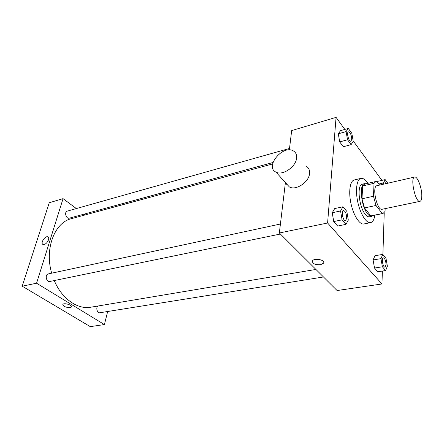 <?xml version="1.0" encoding="UTF-8"?>
<svg xmlns="http://www.w3.org/2000/svg" width="444" height="444" viewBox="0 0 444 444"><rect width="100%" height="100%" fill="white"/><g stroke="black" fill="none" stroke-linecap="round" stroke-linejoin="round"><path stroke-width="0.67" d="M421.8 195.76C421.767 199.117 421.156 200.982 419.963 201.348C415.479 202.991 409.873 177.439 414.635 177.051C417.427 176.035 421.944 187.934 421.8 195.76M419.963 201.348L382.101 209.263C377.056 210.994 371.628 186.247 376.939 185.709L414.635 177.051M379.614 185.093L376.945 181.474L375.94 181.457L374.031 183.311L373.493 196.248L376.001 205.467L382.256 213.564L382.978 213.547L385.065 211.4L385.148 208.625M376.001 205.467L364.502 207.92L370.868 215.901L382.256 213.564M382.978 213.547L370.868 215.901M364.502 207.92L361.993 198.795L373.493 196.248M375.94 181.457L364.635 184.094L362.659 185.953L361.993 198.795M365.973 183.783L364.535 183.655C358.985 184.055 361.205 206.643 367.615 213.964C369.086 215.762 370.446 216.55 371.7 216.317L372.954 215.601M371.7 216.317L369.452 216.777C368.193 217.011 366.822 216.228 365.351 214.43C358.919 207.137 356.721 184.587 362.298 184.182L364.535 183.655M362.659 185.953L374.031 183.311M374.841 215.218C374.17 219.614 372.76 222.083 370.601 222.633C366.439 223.604 360.406 214.197 357.82 202.248C355.167 190.31 356.71 179.243 360.894 178.383C363.087 177.977 365.401 179.631 367.848 183.344M370.601 222.633L363.902 223.97C359.668 224.958 353.585 215.618 351.01 203.741C348.374 191.875 349.989 180.852 354.251 179.97L360.894 178.383M342.968 206.765L334.704 208.569L332.24 212.737L333.727 221.562L337.668 226.052L345.976 224.37L348.307 220.085L346.814 211.366L342.968 206.765L340.565 210.95L342.08 219.83L345.976 224.37M348.29 128.427L340.548 130.63L338.306 133.794L339.704 141.919L343.329 146.742L351.104 144.639L353.23 141.381L351.831 133.339L348.29 128.427L346.104 131.591L347.519 139.766L351.104 144.639M344.827 129.415L336.069 117.371L327.6 222.999L381.957 283.966L382.367 271.056M382.894 254.529L384.226 212.781M381.901 180.369L353.135 140.831M382.784 254.395L374.986 255.727L373.104 259.956L374.514 268.048L377.783 271.772L385.614 270.546L387.384 266.222L385.975 258.219L382.784 254.395L380.963 258.641L382.384 266.783L385.614 270.546M377.85 181.319L377.428 182.129L377.85 181.319L385.176 179.609L383.488 182.945L383.705 184.155M285.409 182.562L279.337 232.989L337.085 290.531L381.957 283.966M279.337 232.989L327.6 222.999M320.557 264.713C314.968 264.907 312.271 263.636 312.465 260.894C314.28 257.581 325.863 260.04 323.493 263.231L320.557 264.713C314.968 264.907 312.271 263.631 312.465 260.889C314.28 257.576 325.863 260.04 323.493 263.225L320.557 264.707M286.619 184.299L286.646 183.933M336.069 117.371L291.669 130.586L289.344 149.928M306.088 166.161C308.658 167.616 309.818 170.03 309.568 173.404C309.113 182.09 295.909 190.864 289.377 186.957L286.247 183.489M296.592 158.058C296.015 166.85 282.539 175.963 275.99 172.122C264.502 167.011 282.534 144.666 293.168 150.799C295.748 152.225 296.886 154.645 296.592 158.058M315.923 269.441L90.853 307.204C77.656 309.734 61.794 298.812 54.268 280.558M51.693 273.188C44.378 248.646 54.729 222.405 71.434 218.67L272.605 163.936M280.38 234.032L49.889 281.457C46.281 282.401 44.65 274.503 48.324 273.915L280.414 224.026M323.476 276.973L99.872 312.748C97.264 313.359 95.621 307.625 97.946 306.01M272.977 162.51L69.336 218.159C66.178 219.219 64.003 211.855 67.266 211.128L289.516 148.457M76.351 208.563L63.065 198.629L36.563 283.222L104.407 324.564L107.67 311.499M84.948 214.99L83.872 214.186M63.065 198.629L49.256 202.742L22.2 286.191L36.563 283.222M22.2 286.191L90.265 326.629L104.407 324.564M71.423 307.015L70.246 307.581C65.79 307.492 63.342 306.438 62.898 304.406C63.986 302.486 72.933 305.239 71.423 307.015L70.246 307.581C66.139 307.57 63.659 306.571 62.804 304.595M48.501 239.871C47.064 243.112 45.244 244.65 43.051 244.478C40.027 243.479 45.049 235.492 47.835 236.852C48.723 237.296 48.945 238.3 48.501 239.871C48.945 238.3 48.723 237.296 47.835 236.852L47.835 236.852C45.049 235.498 40.027 243.479 43.051 244.478M387.779 183.217L385.176 179.609M385.547 182.767L384.87 183.888L385.542 182.767L386.641 183.483M378.821 184.021L383.488 182.945M350.888 141.214L350.888 141.214C348.79 142.047 346.259 132.207 348.479 131.835L348.485 131.829C350.405 132.528 351.498 135.026 351.759 139.333L350.91 141.209C348.812 142.041 346.276 132.201 348.496 131.829L348.496 131.829M340.548 130.63L338.306 133.794L346.104 131.591M338.306 133.794L339.704 141.919L347.519 139.766M339.704 141.919L343.329 146.742M385.042 267.122L385.042 267.122C382.967 267.693 381.174 257.925 383.333 257.809L383.339 257.809C384.931 258.402 385.836 260.684 386.064 264.635L385.059 267.122C382.983 267.693 381.191 257.92 383.35 257.809L383.35 257.809M374.986 255.727L373.104 259.956L380.963 258.641M373.104 259.956L374.514 268.048L382.384 266.783M374.514 268.048L377.783 271.772M345.532 220.624L345.532 220.624C343.051 221.406 340.787 210.778 343.373 210.495L343.395 210.489C345.404 211.15 346.509 213.708 346.714 218.176L345.554 220.624C343.073 221.401 340.809 210.772 343.395 210.489M334.704 208.569L332.24 212.737L340.565 210.95M332.24 212.737L333.727 221.562L342.08 219.83M333.727 221.562L337.668 226.052M289.377 186.957L275.99 172.122"/></g></svg>
